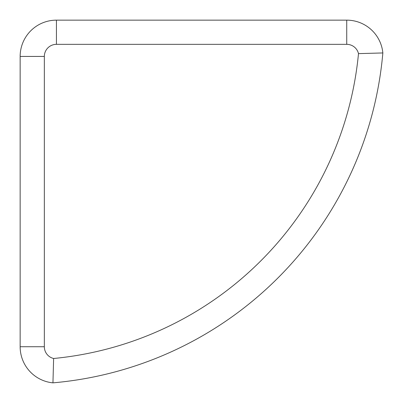 <?xml version="1.0" encoding="UTF-8"?>
<svg xmlns="http://www.w3.org/2000/svg" width="403" height="403" viewBox="0 0 403 403"><rect width="100%" height="100%" fill="white"/><g stroke="black" fill="none" stroke-linecap="round" stroke-linejoin="round"><path stroke-width="0.6" d="M346.731 44.34L346.731 20.15A36.285 36.285 0 0 1 382.85 52.949A36.285 36.285 0 0 0 346.731 20.15L56.435 20.15A36.285 36.285 0 0 0 20.15 56.435L20.15 346.731A36.285 36.285 0 0 0 52.949 382.85A362.866 362.866 0 0 0 382.85 52.949L358.494 53.624A12.095 12.095 0 0 0 346.731 44.34L56.435 44.34A12.095 12.095 0 0 0 44.34 56.435L44.34 346.731A12.095 12.095 0 0 0 53.624 358.494A338.676 338.676 0 0 0 358.494 53.624M44.34 346.731L20.15 346.731A36.285 36.285 0 0 0 52.949 382.85L53.624 358.494M56.435 44.34L56.435 20.15A36.285 36.285 0 0 0 20.15 56.435L44.34 56.435"/></g></svg>
